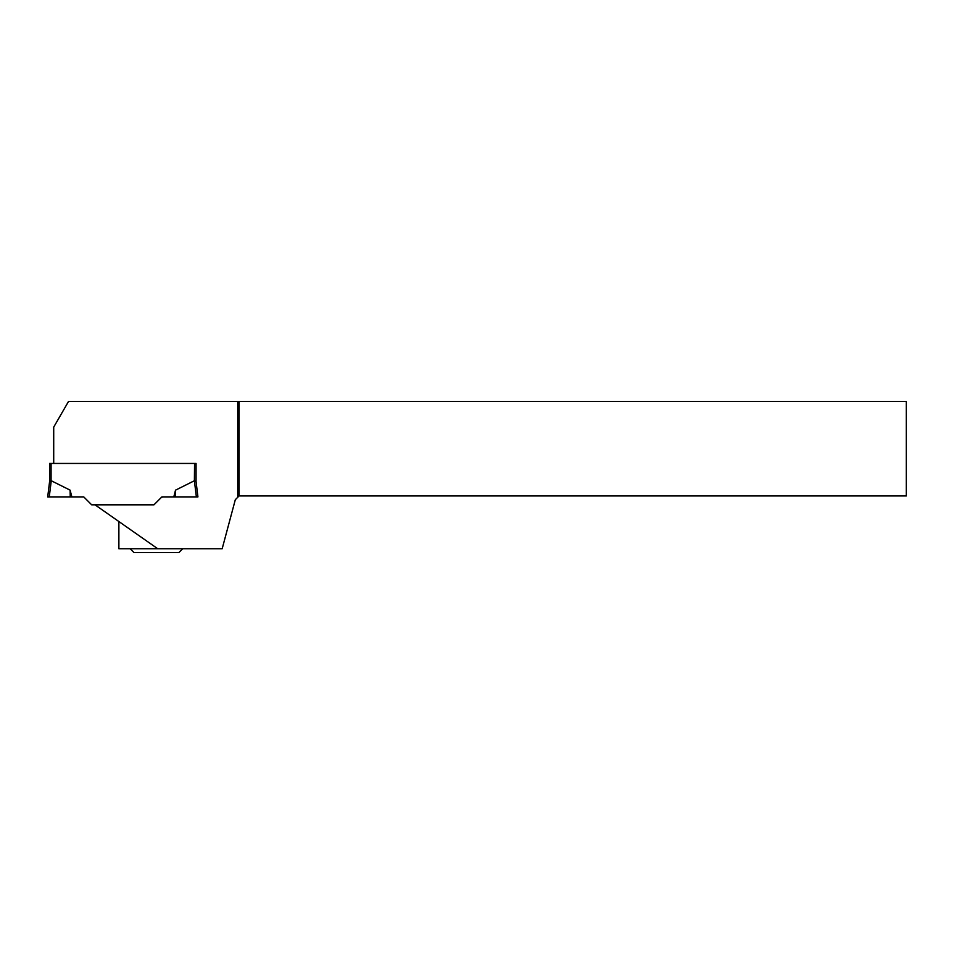 <?xml version="1.0" encoding="UTF-8"?>
<svg xmlns="http://www.w3.org/2000/svg" width="954" height="954" viewBox="0 0 954 954"><rect width="100%" height="100%" fill="white"/><g stroke="black" fill="none" stroke-linecap="round" stroke-linejoin="round"><path stroke-width="1.43" d="M49.572 463.441L49.572 481.615L49.572 463.441L196.059 463.441L196.059 481.615L194.389 480.744L175.524 490.153L173.795 496.903L161.882 496.903L153.964 504.821L91.679 504.821L83.761 496.903L49.262 496.903L51.254 480.744L70.119 490.153L71.848 496.903M194.556 463.441L194.389 480.744L196.369 496.903L197.931 496.903L196.059 481.615M70.119 490.153L70.238 496.903L47.7 496.903L49.584 481.591L51.075 480.768L51.075 463.441M173.795 496.903L196.369 496.903M175.524 490.153L175.405 496.903M47.7 496.903L49.262 496.903M118.88 521.54L118.88 548.741L222.175 548.741L235.316 499.705L237.701 497.32L237.701 401.503L239.072 401.503L239.072 495.949L906.3 495.949L906.3 401.503L239.072 401.503M237.701 401.503L68.497 401.503L53.71 427.13L53.71 463.441M157.72 548.741L95.006 504.821M163.432 496.903A3.756 3.756 0 0 0 160.785 498.012M237.701 497.32L239.072 495.949M130.149 548.741L133.906 552.497L178.97 552.497L182.727 548.741"/></g></svg>
